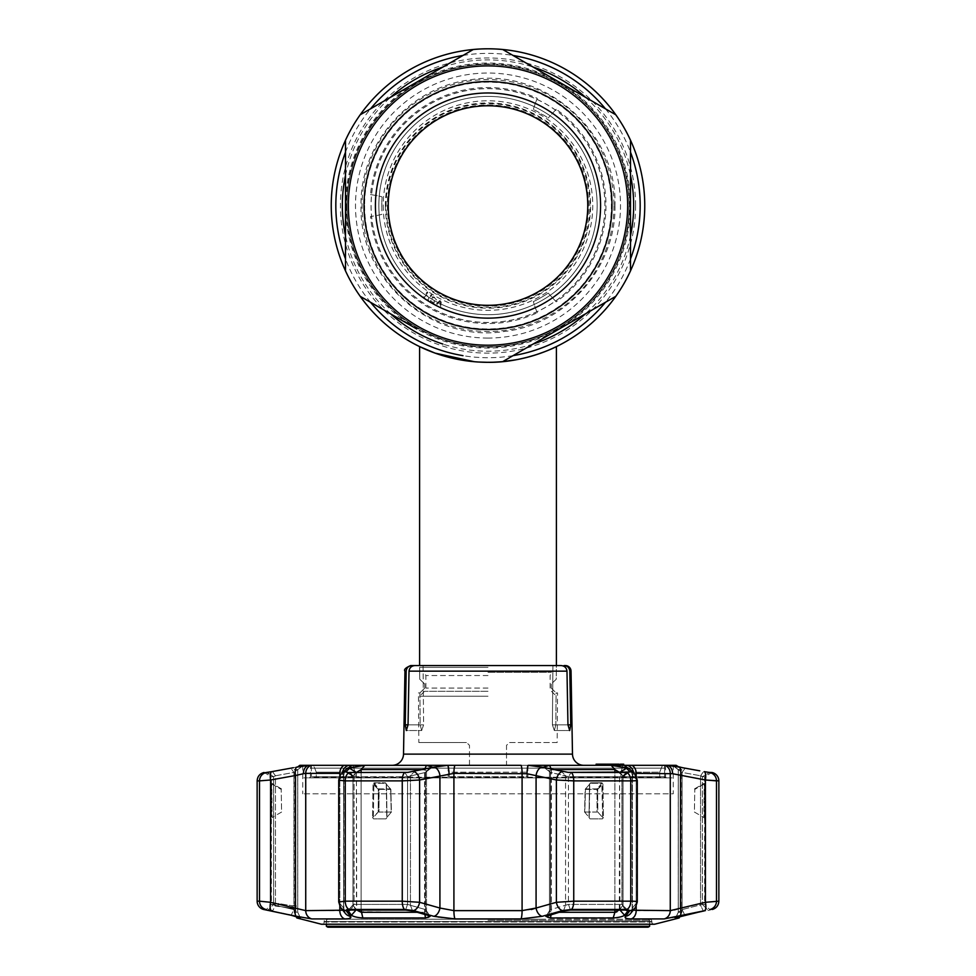 <?xml version="1.0" encoding="UTF-8"?>
<svg xmlns="http://www.w3.org/2000/svg" width="976" height="976" viewBox="0 0 976 976"><rect width="100%" height="100%" fill="white"/><g stroke="black" fill="none" stroke-linecap="round" stroke-linejoin="round"><path stroke-width="0.73" stroke-dasharray="4.88 3.66" d="M630.508 270.864A156.758 156.758 0 0 1 615.807 296.314M499.785 361.864L502.713 361.62A156.758 156.758 0 0 1 473.299 361.62M360.193 296.314A156.758 156.758 0 0 1 345.492 270.864M447.74 357.045L450.57 357.777L447.74 357.057M473.848 361.669L478.496 362.023M487.927 362.316L497.504 362.023M506.593 361.205L510.899 360.632M513.998 360.144L515.718 359.839M518.744 359.266L516.194 359.754M528.248 357.057L532.737 355.789M502.518 361.632L499.98 361.852M492.819 362.242L474.482 361.73M478.533 362.023L473.885 361.669M378.847 205.558A109.153 109.153 0 0 1 488 96.392A109.153 109.153 0 0 1 597.153 205.558A109.153 109.153 0 0 1 488 314.711A109.153 109.153 0 0 1 378.847 205.558A109.153 109.153 0 0 1 488 96.392A109.153 109.153 0 0 1 597.153 205.558A109.153 109.153 0 0 1 488 314.711A109.153 109.153 0 0 1 378.847 205.558A109.153 109.153 0 0 0 488 314.711A109.153 109.153 0 0 0 597.153 205.558A109.153 109.153 0 0 0 488 96.392A109.153 109.153 0 0 0 378.847 205.558A109.153 109.153 0 0 0 488 314.711A109.153 109.153 0 0 0 597.153 205.558A109.153 109.153 0 0 0 488 96.392A109.153 109.153 0 0 0 378.847 205.558A109.153 109.153 0 0 0 488 314.711A109.153 109.153 0 0 0 597.153 205.558M346.919 205.558A141.081 141.081 0 0 1 488 64.477A141.081 141.081 0 0 1 629.081 205.558A141.081 141.081 0 0 1 488 346.639A141.081 141.081 0 0 1 346.919 205.558A141.081 141.081 0 0 1 488 64.477A141.081 141.081 0 0 1 629.081 205.558A141.081 141.081 0 0 1 488 346.639A141.081 141.081 0 0 1 346.919 205.558A141.081 141.081 0 0 0 488 346.639A141.081 141.081 0 0 0 629.081 205.558M346.37 205.558A141.63 141.63 0 0 0 488 347.188A141.63 141.63 0 0 0 629.63 205.558A141.63 141.63 0 0 0 488 63.928A141.63 141.63 0 0 0 346.37 205.558M488 338.062A132.504 132.504 0 0 1 355.496 205.558A132.504 132.504 0 0 1 488 73.041A132.504 132.504 0 0 1 620.504 205.558A132.504 132.504 0 0 1 488 338.062M488 105.518A100.04 100.04 0 0 1 588.04 205.558A100.04 100.04 0 0 1 488 305.598A100.04 100.04 0 0 1 387.96 205.558A100.04 100.04 0 0 1 488 105.518A100.04 100.04 0 0 1 588.04 205.558A100.04 100.04 0 0 1 488 305.598A100.04 100.04 0 0 1 387.96 205.558A100.04 100.04 0 0 1 488 105.518M345.492 140.251A156.758 156.758 0 0 1 360.193 114.79A156.758 156.758 0 0 0 345.492 140.251M473.299 49.495A156.758 156.758 0 0 1 502.701 49.495A156.758 156.758 0 0 0 473.299 49.495M615.807 114.79A156.758 156.758 0 0 1 630.508 140.251A156.758 156.758 0 0 0 615.807 114.79M488 688.08L425.865 688.08L488 688.08M488 672.318L551.464 672.318L488 672.318M488 691.301L424.536 691.301L488 691.301M488 696.242L419.595 696.242L488 696.242M488 667.377L419.595 667.377L488 667.377M488 362.316C450.851 362.889 419.07 346.456 419.595 346.602C419.082 346.456 450.839 362.889 488 362.316L502.86 361.608M514.523 360.046L526.137 357.594M544.803 351.653L550.976 349.103M555.015 347.261L556.405 346.602M588.613 205.558A100.613 100.613 0 0 0 488 104.944A100.613 100.613 0 0 0 387.387 205.558A100.613 100.613 0 0 0 488 306.159A100.613 100.613 0 0 0 588.613 205.558A100.613 100.613 0 0 0 488 104.944A100.613 100.613 0 0 0 387.387 205.558A100.613 100.613 0 0 0 488 306.159A100.613 100.613 0 0 0 588.613 205.558A100.613 100.613 0 0 0 488 104.944A100.613 100.613 0 0 0 387.387 205.558M604.949 205.558A116.949 116.949 0 0 0 488 88.609A116.949 116.949 0 0 0 371.051 205.558A116.949 116.949 0 0 0 488 322.507A116.949 116.949 0 0 0 604.949 205.558M383.239 205.558A104.761 104.761 0 0 0 488 310.319A104.761 104.761 0 0 0 592.761 205.558A104.761 104.761 0 0 0 488 100.784A104.761 104.761 0 0 0 383.239 205.558M589.894 205.558A101.894 101.894 0 0 0 488 103.663A101.894 101.894 0 0 0 386.106 205.558A101.894 101.894 0 0 0 488 307.452A101.894 101.894 0 0 0 589.894 205.558M488 318.139A112.582 112.582 0 0 1 375.418 205.558A112.582 112.582 0 0 1 488 92.976A112.582 112.582 0 0 1 600.582 205.558A112.582 112.582 0 0 1 488 318.139M488 305.305A99.759 99.759 0 0 1 388.241 205.558A99.759 99.759 0 0 1 488 105.798A99.759 99.759 0 0 1 587.759 205.558A99.759 99.759 0 0 1 488 305.305M488 64.477A141.081 141.081 0 0 1 629.081 205.558A141.081 141.081 0 0 1 488 346.639A141.081 141.081 0 0 1 346.919 205.558A141.081 141.081 0 0 1 488 64.477A141.081 141.081 0 0 1 629.081 205.558A141.081 141.081 0 0 1 488 346.639A141.081 141.081 0 0 1 346.919 205.558A141.081 141.081 0 0 1 488 64.477M370.514 194.614C369.745 194.419 382.47 196.408 382.08 197.067C382.47 196.408 369.745 194.419 370.514 194.614A117.998 117.998 0 0 1 537.276 98.344C536.3 100.516 532.579 110.752 533.604 109.58L533.604 109.58C532.579 110.752 536.3 100.516 537.276 98.344M538.679 112.216A106.213 106.213 0 0 0 533.713 109.678A106.213 106.213 0 0 1 538.679 112.216L539.301 112.777L538.679 112.216M540.911 113.899L542.705 114.729L540.911 113.899M543.498 114.997L542.705 114.729L543.498 114.997A106.213 106.213 0 0 1 548.17 118.023A106.213 106.213 0 0 0 543.498 114.997M556.21 109.275L548.17 118.023L556.21 109.275A117.998 117.998 0 0 1 556.21 301.828L548.17 293.081L556.21 301.828M543.498 296.118A106.213 106.213 0 0 0 548.17 293.081A106.213 106.213 0 0 1 543.498 296.118L538.679 298.9A106.213 106.213 0 0 1 533.713 301.425A106.213 106.213 0 0 0 538.679 298.9L543.498 296.118M537.276 312.771C536.3 310.588 532.579 300.364 533.604 301.535L533.604 301.535C532.579 300.364 536.3 310.588 537.276 312.771A117.998 117.998 0 0 1 370.514 216.489C369.77 216.696 382.568 214.683 382.08 214.049L382.116 213.903A106.213 106.213 0 0 1 381.823 208.339A106.213 106.213 0 0 0 382.116 213.903L382.08 214.049C382.568 214.683 369.77 216.696 370.514 216.489M382.116 197.213L382.116 197.213A106.213 106.213 0 0 0 381.823 202.776A106.213 106.213 0 0 1 382.116 197.213M381.823 202.776L381.823 208.339L381.823 202.776M427.866 292.373L426.085 295.045L429.416 297.253L431.185 294.581L431.892 295.057L428.11 300.754L427.39 300.279L428.928 297.973L425.609 295.765L424.072 298.07L423.364 297.595L427.146 291.897L427.866 292.373M440.603 300.889L436.162 305.342L435.394 304.963L440.481 299.852L441.494 300.364L440.493 307.501L439.725 307.123L440.603 300.889M430.599 301.572L430.611 300.401L432.478 302.316L433.917 301.816L431.856 299.107L432.6 296.68L436.248 297.778L436.492 299.937L434.283 297.485L432.514 297.973L434.698 300.742L434.027 303.048L432.039 303.072L430.599 301.572M557.162 742.516L509.374 742.516L506.52 745.359L506.52 765.318L469.48 765.318L506.52 765.318L506.52 745.359L509.374 742.516L557.162 742.516L557.589 692.923L556.113 692.923L555.832 724.839L554.319 730.548L552.392 724.839L554.319 730.548L569.679 730.548L554.319 730.548L555.832 724.839L567.959 724.839L569.679 730.548L570.765 724.839L555.832 724.839L556.113 692.923L557.589 692.923M469.48 765.318L469.48 745.359L466.626 742.516L469.48 745.359L469.48 765.318M418.838 742.516L466.626 742.516L418.838 742.516L418.411 692.923L419.887 692.923L424.78 688.056L424.743 684.03L419.765 679.247L419.643 665.559L410.664 665.559M418.411 692.923L419.887 692.923L420.168 724.839L405.235 724.839L406.321 730.548L421.681 730.548L406.321 730.548L408.041 724.839L420.168 724.839L421.681 730.548L423.608 724.839L421.681 730.548L420.168 724.839L419.887 692.923L424.78 688.056L424.743 684.03L419.765 679.247L419.595 667.377M423.059 665.559L423.608 724.839L408.041 724.839L423.608 724.839L423.059 665.559L552.941 665.559L552.392 724.839L567.959 724.839L552.392 724.839L552.941 665.559L560.968 665.559L415.032 665.559C411.506 665.815 409.505 667.682 409.017 671.159L566.983 671.159L567.959 724.839M565.336 665.559L564.018 665.559C567.471 665.864 569.398 667.73 569.813 671.159L570.765 724.839M392.108 765.318L583.892 765.318L392.108 765.318M662.716 765.318L313.284 765.318L662.716 765.318A2.855 2.855 0 0 1 665.559 768.161L665.559 777.201L310.441 777.201L309.294 777.86L666.706 777.86L309.294 777.86M313.284 765.318A2.855 2.855 0 0 0 310.441 768.161L310.441 777.201L665.559 777.201L666.706 777.86M605.51 765.318L596.287 765.318L605.51 765.318M606.755 764.171L605.51 764.171M597.715 764.171L616.771 764.171L614.002 764.171L614.002 765.318L599.874 765.318L614.002 765.318M607.597 765.318L615.331 765.318L602.204 765.318L602.204 764.171L602.363 765.318L607.597 765.318M603.876 764.171L620.675 764.171L602.363 764.171L603.924 764.171L603.522 765.318L620.675 765.318L603.876 765.318M610.573 764.171L610.573 765.318M600.777 764.171L600.777 765.318L601.021 764.171M608.817 765.318L614.795 765.318L608.817 765.318L608.817 764.171L609.634 764.171L609.634 765.318M609.634 764.171L614.795 764.171L613.916 764.171L613.916 765.318M613.916 764.171L608.817 764.171M614.002 764.171L609.219 764.171L609.219 765.318M609.219 764.171L616.795 764.171M599.874 764.171L599.874 765.318M614.868 764.171L614.868 765.318M606.657 764.171L606.657 765.318M605.376 764.171L605.376 765.318M604.998 764.171L617.015 764.171L606.584 764.171L606.596 765.318L606.584 764.171L604.998 764.171L604.998 765.318M611.147 765.318L617.332 765.318L611.147 765.318M612.233 764.171L617.332 764.171L611.147 764.171L612.233 764.171L612.233 765.318M617.332 764.171L617.332 765.318M606.242 764.171L606.242 765.318M610.866 764.171L610.866 765.318M603.522 764.171L603.522 765.318M620.602 764.171L620.602 765.318M615.368 765.318L606.877 765.318L623.688 765.318L615.368 765.318L615.368 764.171M608.548 764.171L608.548 765.318M613.453 764.171L613.453 765.318L613.453 764.171M615.1 764.171L615.1 765.318M619.394 764.171L622.054 764.171L620.26 764.171L621.81 764.171L620.553 764.171L620.553 765.318M620.553 764.171L623.688 764.171M615.307 764.171L615.307 765.318M621.053 764.171L620.26 764.171L621.053 764.171L621.053 765.318M614.587 764.171L614.587 765.318M606.877 764.171L606.877 765.318M605.852 764.171L605.852 765.318M610.903 764.171L610.903 765.318M617.015 764.171L616.027 764.171L617.015 764.171M614.758 764.171L614.758 765.318M672.147 777.86L303.853 777.86L672.147 777.86M408.041 724.839L409.017 671.159M552.941 665.559L560.968 665.559C564.494 665.815 566.507 667.682 566.983 671.159M551.22 688.056L556.113 692.923L551.22 688.056L551.257 684.03L551.22 688.056M556.235 679.247L551.257 684.03L556.235 679.247L556.357 665.559L557.833 665.559L556.357 665.559L556.235 679.247M405.235 724.839L406.187 671.159C406.602 667.73 408.529 665.864 411.982 665.559M531.371 909.534L522.087 910.632L453.913 910.632L439.92 908.034L419.607 902.3L402.258 901.177L345.248 901.177L345.248 780.873A8.552 5.283 90 0 1 349.493 772.492L345.992 771.65A8.552 8.296 45.1 0 0 341.368 773.944A8.552 8.296 -134.9 0 0 338.977 779.995L345.248 780.873L402.258 780.873L419.607 779.995L453.913 773.37L522.087 773.37A8.552 1.501 90 0 0 521.074 765.318L624.725 765.318L527.406 765.318L526.796 776.713L526.796 772.15L449.204 772.15L448.594 765.318L527.406 765.318L526.796 772.15L449.204 772.15L449.204 776.713L448.594 765.318L351.275 765.318L351.275 776.713L355.069 776.713L355.069 772.15L316.273 772.15L355.069 772.15L352.958 765.318L351.275 765.318L352.958 765.318L355.069 772.15L355.069 776.713L316.273 776.713L316.273 772.15L313.552 765.318L348.969 765.318A8.552 7.808 -81 0 0 342.381 773.7L339.819 773.37L343.845 774.81L342.381 773.7A8.552 7.808 99 0 1 342.442 772.87M342.759 910.205L343.845 908.912L343.845 774.81C344.638 771.125 345.382 769.295 346.102 769.32A8.552 8.308 -133.6 0 0 343.576 775.505L338.977 779.995L338.977 902.3A8.552 8.223 141.8 0 0 340.673 907.582L340.673 907.582A8.552 8.223 141.8 0 0 346.029 910.584L346.48 909.766M338.721 780.239L341.356 773.944A8.552 8.296 45.1 0 0 341.356 773.944A8.552 8.296 45.1 0 0 338.977 779.995L338.721 901.983L343.576 908.034A8.552 8.235 -39.4 0 0 345.394 913.463L343.576 908.034A8.552 8.235 140.6 0 0 345.394 913.463L343.576 908.034L343.845 774.81C344.577 771.223 345.333 769.393 346.102 769.32L346.102 769.32A8.552 8.308 46.4 0 0 343.576 775.505L343.845 908.912L339.819 910.632A8.552 6.539 -90 0 0 344.735 918.916L311.783 918.916L263.581 909.461M552.831 769.564L614.904 769.564L622.993 775.761L621.944 776.713L568.447 776.713L550.501 772.419L549.488 770.857L551.403 769.564L549.488 770.857L549.488 911.084L550.501 909.595L568.447 904.398L621.944 904.398L627.934 910.962L625.36 910.047L570.496 910.047L563.433 910.962L548.317 915.256L545.926 916.452L547.475 917.696M547.56 917.708L616.588 917.684M620.175 917.001L624.567 915.256L619.577 909.595L618.406 910.925M438.541 917.403L455.048 918.916L520.952 918.916A8.552 1.501 -90 0 0 522.087 910.632L522.087 773.37L526.93 773.7A8.552 0.915 93.7 0 1 528.211 765.318L627.031 765.318L625.165 767.124L629.91 771.528L622.993 775.761L622.993 905.301L619.577 909.595L622.993 905.301L621.944 904.398L627.958 910.523M357.972 911.181L356.423 909.595L351.433 915.256C353.58 916.696 357.375 917.599 362.816 917.952L428.44 917.708M428.513 917.696L430.074 916.452L427.683 915.256L412.567 910.962L405.504 910.047L350.64 910.047L348.066 910.962L353.092 904.703L348.042 910.523M296.826 917.952L300.401 917.904L296.155 916.513L294.191 912.292L297.692 912.292L294.191 912.292L294.191 769.564L297.692 769.564L294.191 769.564L297.851 766.819M294.703 916.122L291.19 915.268M271.389 818.937L271.389 904.398L293.922 909.595L291.116 915.256L272.45 910.913M268.144 910.047L265.875 910.047L271.389 904.398L273.609 904.398L268.144 910.047L273.609 904.398L275.452 905.301L272.633 910.962L275.452 905.301L293.922 909.595L297.741 912.267L293.922 909.595L293.922 772.419L297.692 769.564L293.922 772.419L275.452 775.761L275.452 905.301L275.452 775.761L293.922 772.419L290.885 768.185L293.922 772.419L293.922 909.595L291.116 915.256M347.907 918.745L349.981 918.221M347.602 909.534L404.65 909.461L413.385 910.584L433.844 916.318A8.552 5.38 -74.6 0 0 439.92 908.034L439.92 775.505A8.552 5.417 77.8 0 0 433.966 767.124L407.797 772.382L349.493 772.492M433.881 916.33L438.444 917.379M520.952 918.916L542.156 916.318L562.615 910.584L571.35 909.461L626.775 909.461L629.971 910.584A8.552 8.223 -141.8 0 0 635.327 907.582A8.552 8.223 38.2 0 0 637.023 902.3L637.023 902.3C637.962 901.58 635.864 901.202 630.752 901.177A8.552 5.283 -90 0 1 626.775 909.461M625.457 916.33L626.019 918.221M628.093 918.745L664.217 918.916L674.623 917.391M675.965 917.111L712.419 909.461M704.611 818.937L704.611 904.398L702.391 904.398L702.391 776.713L709.65 772.48L702.391 776.713L700.548 775.761L704.611 776.713L702.391 776.713L702.391 904.398L704.611 904.398L710.125 910.047L684.749 915.281M681.309 916.122L675.599 917.904L679.174 917.952M324.117 921.991L651.883 921.991A2.281 2.281 0 0 0 654.164 924.26L321.836 924.26A2.281 2.281 0 0 0 324.117 921.991L651.883 921.991M679.845 916.513L681.809 912.292L678.308 912.292L681.809 912.292L681.809 769.564L678.308 769.564L678.259 912.267L682.078 909.595L702.391 904.398L682.078 909.595L678.259 912.231L675.599 917.904L678.259 912.231L678.259 769.6L681.809 769.564L678.149 766.819L672.623 765.391L678.649 770.04L672.623 765.391L678.308 769.564L678.308 912.292L675.721 917.952L678.308 912.292L678.308 769.564L672.769 765.33L676.173 765.33M692.679 769.552L685.115 768.185L682.078 772.419L700.548 775.761L682.078 772.419L678.259 769.6L682.078 772.419L685.115 768.185L667.242 765.318L676.112 765.318M710.125 909.461A8.552 8.467 90 0 0 716.494 901.177L716.494 780.873A8.552 8.467 90 0 0 709.698 772.492L711.943 772.48L704.611 776.713L704.611 782.74M271.535 784.118L271.548 817.51L271.535 784.118M264.02 772.492L266.302 772.492L273.609 776.713L275.452 775.761L273.609 776.713L267.265 772.382L264.057 772.48L271.389 776.713L273.609 776.713L271.389 776.713L271.389 782.74M407.797 772.382L404.833 772.48L407.553 776.713L404.833 772.48L349.518 772.48L354.056 776.713L349.518 772.48L347.468 772.382L353.007 775.761L346.09 771.528L349.469 768.185L356.423 772.419L353.007 775.761L361.096 769.564L424.597 769.564L426.512 770.857L425.499 772.419L407.553 776.713L407.553 904.398L354.056 904.398L352.97 905.045L354.056 904.398L352.97 905.045L352.97 776.03L354.056 776.713L352.97 776.03L354.056 776.713L407.553 776.713L354.056 776.713L353.007 775.761L352.97 905.045L354.056 904.398L407.553 904.398L425.499 909.595L426.512 911.084L424.597 912.292L358.826 911.669M526.93 773.7L556.393 779.995A8.552 5.417 102.7 0 1 562.237 771.65L546.584 768.185L550.501 772.419L565.555 775.761L565.555 905.301L550.501 909.595L549.488 911.084L551.403 912.292L549.488 911.084L550.501 909.595L548.317 915.256L550.501 909.595L549.488 911.084L549.488 770.857L550.501 772.419L546.584 768.185L528.211 765.318M673.257 765.318L664.619 765.318L664.619 776.713L624.725 776.713L664.619 776.713L664.619 765.318L673.257 765.318L673.257 793.817L302.743 793.817L673.257 793.817M624.725 765.318L624.725 776.713L620.931 776.713L620.931 772.15L623.042 765.318L662.448 765.318L659.727 772.15L620.931 772.15L659.727 772.15L659.727 776.713L620.931 776.713L624.725 776.713L624.725 765.318L623.042 765.318L624.725 765.318M527.906 765.318L527.906 776.713L448.094 776.713L527.906 776.713L526.796 776.713L527.906 776.713L527.906 765.318M448.094 765.318L448.094 776.713L448.094 765.318M299.888 765.318L344.174 765.318L313.552 765.318L316.273 772.15L316.273 776.713L355.069 776.713L351.275 776.713L351.275 765.318L454.926 765.318A8.552 1.501 90 0 0 453.913 773.37L453.913 910.632A8.552 1.501 -90 0 0 455.048 918.916M351.275 776.713L311.381 776.713L351.275 776.713M311.381 765.318L311.381 776.713L311.381 765.318L302.743 765.318L311.381 765.318M302.743 765.318L302.743 793.817M633.558 772.87A8.552 7.808 -99 0 1 633.619 773.7L636.181 773.37L633.619 773.7L632.424 775.505L633.619 773.7A8.552 7.808 81 0 0 627.031 765.318L623.042 765.318L620.931 772.15L620.931 776.713L659.727 776.713L659.727 772.15L662.448 765.318L631.826 765.318L667.242 765.318A8.552 6.881 96.1 0 1 672.549 773.7L680.504 775.505A8.552 2.879 100 0 0 679.198 767.124M413.385 910.584A8.552 5.368 -73.9 0 0 419.607 902.3L419.607 779.995A8.552 5.417 77.3 0 0 413.763 771.65M431.099 767.734L432.38 767.148L426.439 765.33L364.792 765.33L350.201 767.734L350.835 767.124L348.969 765.318L447.789 765.318L433.966 767.124M349.469 768.185L350.201 767.734M372.564 817.51L373.527 818.864L372.564 817.51L378.176 812.044L378.322 789.389L373.064 784.118L372.564 817.51L373.064 784.118L374.04 782.801L385.459 782.801L374.04 782.801L373.064 784.118M386.472 784.118L386.996 817.51L386.472 784.118L385.459 782.801L386.472 784.118M385.984 818.864L373.527 818.864L385.984 818.864L386.996 817.51L385.984 818.864M356.423 772.419L356.423 909.595L353.007 905.301L356.02 910.047M417.228 912.292L424.597 912.292L426.512 911.084L425.499 909.595L427.683 915.256L425.499 909.595L410.445 905.301L410.445 775.761L414.324 771.528L410.445 775.761L410.445 905.301L412.567 910.962L410.445 905.301L407.553 904.398L405.504 910.047L407.553 904.398L407.553 776.713L425.499 772.419L426.512 770.857L423.169 769.564M449.07 773.7A8.552 0.915 86.3 0 0 447.789 765.318M562.615 910.584A8.552 5.368 -106.1 0 1 556.393 902.3L556.393 779.995L573.742 780.873L630.752 780.873L630.752 901.177L573.742 901.177L556.393 902.3L536.08 908.034L536.08 775.505A8.552 5.417 102.2 0 1 542.034 767.124M571.35 909.461A8.552 3.172 -90 0 0 573.742 901.177L573.742 780.873A8.552 3.172 90 0 0 571.192 772.492L562.237 771.65M626.507 772.492A8.552 5.283 90 0 1 630.752 780.873C635.864 780.849 637.95 780.556 637.023 779.995A8.552 8.296 -45.1 0 0 630.008 771.65L626.507 772.492L571.192 772.492M629.91 771.528L622.761 776.53L629.874 772.053M634.632 773.944L634.632 773.944C635.388 773.834 636.279 775.932 637.279 780.239L637.023 779.995A8.552 8.296 134.9 0 0 634.644 773.944L629.898 769.32A8.552 8.308 -46.4 0 0 625.165 767.124M597.824 812.044L602.643 817.522L597.824 812.044L597.678 789.389L597.824 812.044M597.678 789.389L602.936 784.118L603.436 817.51L602.643 817.522L602.143 784.131L597.678 789.389L597.044 788.901L601.814 783.301L590.419 783.301L601.814 783.301L597.044 788.901L585.478 788.901L590.419 783.301L585.478 788.901L597.044 788.901L597.044 812.044L584.795 812.044L585.478 788.901L584.795 812.044L597.044 812.044L597.044 788.901M568.203 772.382L628.532 772.382L621.944 776.713L622.993 775.761L619.577 772.419L626.531 768.185M625.799 767.734L611.208 765.33L614.904 769.564L614.904 912.292L558.772 912.292M616.283 912.035L615.539 912.231M563.433 910.962L565.555 905.301L563.433 910.962M568.447 776.713L568.447 904.398L565.555 905.301L565.555 775.761L561.676 771.528L565.555 775.761L568.447 776.713L621.944 776.713L622.993 775.761L622.993 905.301L621.944 904.398L568.447 904.398L570.496 910.047L568.447 904.398L568.447 776.713L571.167 772.48L568.447 776.713M602.936 784.118L601.96 782.801L590.541 782.801L601.96 782.801L602.936 784.118L603.436 817.51L602.473 818.864L590.016 818.864L602.473 818.864L603.436 817.51M590.541 782.801L589.528 784.118L589.004 817.51L589.528 784.118L590.541 782.801M589.004 817.51L590.016 818.864L589.004 817.51M611.208 765.33L549.561 765.33L543.62 767.148L544.901 767.734M625.47 916.318A8.552 8.235 -140.6 0 0 630.606 913.463A8.552 8.235 39.4 0 0 632.424 908.034L637.023 902.3L637.023 779.995L632.424 775.505A8.552 8.308 -46.4 0 0 629.898 769.32C630.63 769.332 631.387 771.162 632.155 774.81L632.424 775.505L632.155 774.81C631.423 771.223 630.667 769.393 629.898 769.32A8.552 8.308 133.6 0 1 632.424 775.505L637.279 780.239L637.279 901.983L635.327 907.582A8.552 8.223 -141.8 0 0 637.023 902.3L632.424 908.034L633.241 910.205M627.031 765.318L631.826 765.318A8.552 6.539 90 0 1 636.181 773.37L672.549 773.7M619.98 910.047L619.577 772.419M619.333 910.047L619.577 772.48M356.423 772.48L356.667 910.047M425.499 772.419L429.416 768.185L425.499 772.419L425.499 909.595L425.499 772.419M297.741 912.267L300.401 917.904L297.741 912.231L297.741 769.6L297.741 912.267M273.609 776.713L273.609 904.398L273.609 776.713M296.802 767.124A8.552 2.879 -100 0 0 295.496 775.505L303.451 773.7A8.552 6.881 -96.1 0 1 308.758 765.318L293.3 767.734L303.231 765.33L299.827 765.33M275.452 775.761L272.402 771.528L275.452 775.761M279.612 770.223L269.156 772.101M272.402 771.528L271.743 771.65A8.552 2.879 -100.4 0 0 270.584 779.995L295.496 775.505L295.496 908.034A8.552 2.867 -77.3 0 0 296.375 916.318M293.3 767.734L279.966 770.149M303.377 765.391L297.351 770.04L303.231 765.33M266.302 772.492A8.552 8.467 -90 0 0 259.506 780.873L270.584 779.995L270.584 902.3A8.552 2.855 -76.8 0 0 271.426 910.584M708.735 772.382L703.598 771.528L700.548 775.761L700.548 905.301L703.367 910.962L700.548 905.301L700.548 775.761L703.598 771.528M679.625 916.318A8.552 2.867 77.3 0 0 680.504 908.034L680.504 775.505L705.416 779.995A8.552 2.879 100.4 0 0 704.257 771.65M699.78 770.833L693.009 769.6M678.723 766.941L682.7 767.734M704.465 784.118L704.452 817.51L704.465 784.118M704.452 817.51L704.489 818.864L704.452 817.51M682.078 909.595L684.884 915.256L682.078 909.595L682.078 772.419L682.078 909.595M349.225 909.461A8.552 5.283 -90 0 1 345.248 901.177L338.977 902.3A8.552 8.223 -38.2 0 0 340.673 907.582L338.721 901.983M340.673 907.582L345.394 913.463A8.552 8.235 140.6 0 0 350.53 916.318M303.451 773.7L339.819 773.37L339.819 910.632L305.732 910.632L270.584 902.3M704.574 910.584A8.552 2.855 76.8 0 0 705.416 902.3L678.259 908.766M718.861 901.177L705.416 902.3L705.416 779.995M674.343 909.913L670.268 910.632L636.181 910.632C632.838 910.559 631.582 909.681 632.424 908.034L632.424 775.505L632.424 908.034A8.552 8.235 -140.6 0 1 630.606 913.463L632.424 908.034M536.08 908.034A8.552 5.38 -105.4 0 0 542.156 916.318M346.126 772.053L353.239 776.53L346.09 771.528M350.835 767.124A8.552 8.308 46.4 0 0 346.102 769.32L341.368 773.944M339.819 773.37A8.552 6.539 -90 0 1 344.174 765.318L348.969 765.318M662.448 765.318L664.619 765.318L662.448 765.318M326.399 919.221L649.601 919.221L326.399 919.221A2.281 2.281 0 0 0 324.117 921.503L651.883 921.503L324.117 921.503M649.601 919.221A2.281 2.281 0 0 1 651.883 921.503M434.076 919.221L541.924 919.221L434.076 919.221M281.6 812.044L272.121 817.522L271.779 783.301L272.121 817.522L281.6 812.044L281.21 789.389L281.6 812.044M281.491 788.901L271.779 783.301L281.491 788.901M584.587 812.044L589.236 817.522L589.748 784.131L585.124 789.389L584.587 812.044L585.124 789.389L589.748 784.131L589.236 817.522L584.587 812.044M378.956 788.901L390.668 789.389L385.581 783.301L390.522 788.901L378.956 788.901L374.186 783.301L385.581 783.301L374.186 783.301L379.103 789.389L390.668 789.389L379.103 789.389L378.956 812.044L391.205 812.044L390.668 789.389L391.205 812.044L378.956 812.044L378.956 788.901L378.322 789.389L378.176 812.044L373.357 817.522L373.857 784.131L373.357 817.522M374.186 783.301L373.857 784.131L378.322 789.389M390.876 789.389L386.252 784.131L386.764 817.522L391.413 812.044L390.876 789.389L391.413 812.044L386.764 817.522L386.252 784.131L390.876 789.389M694.4 812.044L703.879 817.522L704.221 783.301L703.879 817.522L694.4 812.044L694.79 789.389L694.4 812.044M694.509 788.901L704.221 783.301L694.509 788.901M602.643 817.522L601.814 783.301M292.861 905.643L289.97 908.583L293.41 908.632A2.855 2.794 90.9 0 0 296.253 905.691C291.726 905.618 291.726 905.618 296.253 905.691C291.726 905.618 291.726 905.618 296.253 905.691A2.855 2.794 -89.1 0 1 292.971 908.583C288.371 908.522 288.371 908.522 292.971 908.583C288.371 908.522 288.371 908.522 292.971 908.583A2.855 1 -80.8 0 1 292.434 905.813A2.855 1 -80.8 0 0 292.971 908.583L278.733 906.265L292.971 908.583A2.855 2.794 90.9 0 0 293.41 908.632L275.183 906.009L272.841 903.288M278.209 903.483A2.855 1 -80.6 0 0 278.733 906.265A2.855 1 -80.6 0 1 278.209 903.483L292.434 905.813L278.209 903.483M276.916 905.996L278.733 906.265L276.916 905.996C274.61 906.009 274.61 906.009 276.916 905.996C274.61 906.009 274.61 906.009 276.916 905.996A2.855 2.83 89.6 0 1 274.585 903.276C272.255 903.288 272.255 903.288 274.585 903.276C272.255 903.288 272.255 903.288 274.585 903.276A2.855 2.83 -90.4 0 0 276.916 905.996M488 919.221L327.546 919.221L488 919.221M649.601 926.346L326.399 926.346M327.875 927.2L648.125 927.2M630.508 235.716A145.668 145.668 0 0 1 585.368 313.882M533.128 344.052A145.668 145.668 0 0 1 442.872 344.052M390.632 313.882A145.668 145.668 0 0 1 345.492 235.716M630.508 258.933A152.171 152.171 0 0 1 605.474 302.279M513.022 355.654A152.171 152.171 0 0 1 462.978 355.654M370.526 302.279A152.171 152.171 0 0 1 345.492 258.933M635.596 205.558A147.596 147.596 0 0 1 488 353.141A147.596 147.596 0 0 1 340.404 205.558A147.596 147.596 0 0 1 488 57.962A147.596 147.596 0 0 1 635.596 205.558M613.965 205.558A125.965 125.965 0 0 1 488 331.511A125.965 125.965 0 0 1 362.035 205.558A125.965 125.965 0 0 1 488 79.593A125.965 125.965 0 0 1 613.965 205.558M345.492 175.387A145.668 145.668 0 0 1 390.632 97.222M442.872 67.063A145.668 145.668 0 0 1 533.128 67.063M585.368 97.222A145.668 145.668 0 0 1 630.508 175.387M345.492 152.183A152.171 152.171 0 0 1 370.526 108.836M462.978 55.449A152.171 152.171 0 0 1 513.022 55.449M605.474 108.836A152.171 152.171 0 0 1 630.508 152.183M488 675.538L425.865 675.538L488 675.538M385.386 205.558A102.614 102.614 0 0 0 488 308.16A102.614 102.614 0 0 0 590.614 205.558A102.614 102.614 0 0 0 488 102.944A102.614 102.614 0 0 0 385.386 205.558M364.609 205.558A123.391 123.391 0 0 0 488 328.949A123.391 123.391 0 0 0 611.391 205.558A123.391 123.391 0 0 0 488 82.167A123.391 123.391 0 0 0 364.609 205.558M371.1 205.558A116.9 116.9 0 0 0 488 322.458A116.9 116.9 0 0 0 604.9 205.558A116.9 116.9 0 0 0 488 88.657A116.9 116.9 0 0 0 371.1 205.558M416.752 82.143A142.508 142.508 0 0 1 630.508 205.558A142.508 142.508 0 0 1 416.752 328.973A142.508 142.508 0 0 1 416.752 82.143M569.813 671.159L571.045 671.159M572.485 754.119L403.515 754.119M665.559 768.161L310.441 768.161L665.559 768.161M609.878 764.171L609.878 765.318M404.955 671.159L406.187 671.159M339.819 906.277L339.819 775.993M343.576 908.034L343.576 775.505L338.977 779.995L338.977 902.3L343.576 908.034M654.725 924.199L321.275 924.199M297.692 912.292L297.692 769.564L297.692 912.292L300.279 917.952L297.692 912.292M353.007 775.761L353.007 905.301L353.007 775.761M551.257 769.21L551.403 912.292L551.403 769.564L549.561 765.33M550.501 772.419L550.501 909.595L550.501 772.419M354.056 776.713L354.056 904.398L350.64 910.047L354.056 904.398L354.056 776.713M404.65 909.461A8.552 3.172 -90 0 1 402.258 901.177L402.258 780.873A8.552 3.172 90 0 1 404.808 772.492M362.816 917.952L361.096 912.292L361.096 769.564L364.792 765.33M426.439 765.33L424.597 769.564L424.597 912.292L425.463 917.952M626.482 772.48L621.944 776.713L621.944 904.398L625.36 910.047L621.944 904.398L621.944 776.713L626.482 772.48M550.537 917.952L551.074 914.475M614.904 912.292L613.184 917.952M664.217 918.916A8.552 8.04 90 0 0 670.268 910.632L670.268 773.37A8.552 8.04 90 0 0 664.9 765.318M614.904 910.047L614.904 772.48M424.926 914.475L424.743 769.21M361.096 772.48L361.096 910.047M257.139 780.873L259.506 780.873L259.506 901.177A8.552 8.467 -90 0 0 265.875 909.461M716.494 780.873L718.861 780.873M711.98 772.492L709.698 772.492M702.391 904.398L707.856 910.047L702.391 904.398M305.732 910.632A8.552 8.04 -90 0 0 311.783 918.916M259.506 901.177L257.139 901.177M631.265 918.916A8.552 6.539 90 0 0 636.181 910.632L636.181 773.37M305.732 793.817L305.732 773.37A8.552 8.04 -90 0 1 311.1 765.318M637.023 779.995L637.023 902.3M636.181 775.993L636.181 906.277M272.097 784.131L281.21 789.389L272.097 784.131M703.903 784.131L694.79 789.389L703.903 784.131M585.332 789.389L596.897 789.389L585.332 789.389M488 920.356L649.601 920.356L488 920.356M425.865 688.08L425.865 675.538L424.536 672.318M550.135 688.08L550.135 675.538L551.464 672.318M424.536 691.301L419.595 696.242M551.464 691.301L556.405 696.242M556.405 667.377L556.405 665.559M614.978 205.558C616.283 267.631 565.665 325.045 503.909 331.523C431.014 343.015 358.765 279.331 361.022 205.558C359.766 144.18 409.176 87.242 470.115 79.849C543.559 67.039 617.308 131.028 614.978 205.558M426.512 770.857L426.512 911.084L426.512 770.857M430.074 916.452L426.317 910.413L430.074 916.452M549.683 910.413L545.926 916.452L549.683 910.413M623.03 776.03L623.03 905.045L623.03 776.03M543.62 767.148L550.183 772.162L543.62 767.148M432.38 767.148L425.817 772.162L432.38 767.148M632.155 908.912L632.155 774.81L632.155 908.912L630.606 913.463L635.327 907.582M326.399 924.26L326.399 920.356L327.546 919.221M649.601 924.26L649.601 920.356L648.454 919.221"/><path stroke-width="1.46" d="M478.533 362.023L488 362.316C525.125 362.889 556.954 346.456 556.405 346.602C556.954 346.456 525.039 362.913 488 362.316A156.758 156.758 0 0 0 502.701 361.62L615.807 296.314L502.701 361.62A156.758 156.758 0 0 1 331.242 205.558A156.758 156.758 0 0 1 488 48.8A156.758 156.758 0 0 1 615.807 296.314A156.758 156.758 0 0 1 502.701 361.62L506.593 361.205M439.554 354.63L447.74 357.045L439.554 354.63M473.885 361.669L450.57 357.777L473.848 361.669M478.496 362.023L487.927 362.316M497.504 362.023L499.785 361.864M510.899 360.632L513.998 360.144M515.718 359.839L518.744 359.266M532.737 355.789L528.248 357.057M516.194 359.754L502.518 361.632M499.98 361.852L492.819 362.242M644.758 205.558A156.758 156.758 0 0 1 488 362.316A156.758 156.758 0 0 1 345.492 140.251L345.492 270.864L345.492 140.251A156.758 156.758 0 0 1 644.758 205.558A156.758 156.758 0 0 1 488 362.316A156.758 156.758 0 0 1 360.193 114.79L473.299 49.495L360.193 114.79A156.758 156.758 0 0 1 502.701 49.495L615.807 114.79L502.701 49.495A156.758 156.758 0 0 1 630.508 140.251L630.508 270.864L630.508 140.251A156.758 156.758 0 0 1 644.758 205.558M474.482 361.73L435.125 353.129L419.595 346.602L419.595 665.559L411.982 665.559C408.529 665.864 406.602 667.73 406.187 671.159L404.955 671.159L403.515 754.119L572.485 754.119L571.045 671.159L569.813 671.159L570.765 724.839L569.679 730.548L567.959 724.839L570.765 724.839M502.86 361.608L514.523 360.046M526.137 357.594L536.336 354.678M536.361 354.666L544.803 351.653M550.976 349.103L555.015 347.261M488 329.534A123.976 123.976 0 0 1 364.024 205.558A123.976 123.976 0 0 1 488 81.581A123.976 123.976 0 0 1 611.976 205.558A123.976 123.976 0 0 1 488 329.534M488 318.139A112.582 112.582 0 0 1 375.418 205.558A112.582 112.582 0 0 1 488 92.976A112.582 112.582 0 0 1 600.582 205.558A112.582 112.582 0 0 1 488 318.139M488 305.305A99.759 99.759 0 0 1 388.241 205.558A99.759 99.759 0 0 1 488 105.798A99.759 99.759 0 0 1 587.759 205.558A99.759 99.759 0 0 1 488 305.305M416.752 328.973L360.193 296.314L416.752 328.973M630.508 270.864A156.758 156.758 0 0 1 615.807 296.314A156.758 156.758 0 0 0 630.508 270.864M488 362.316A156.758 156.758 0 0 1 473.299 361.62A156.758 156.758 0 0 0 488 362.316M360.193 296.314A156.758 156.758 0 0 1 345.492 270.864M408.041 724.839L406.321 730.548L405.235 724.839L408.041 724.839L409.017 671.159C409.505 667.682 411.506 665.815 415.032 665.559L560.968 665.559C564.494 665.815 566.507 667.682 566.983 671.159L567.959 724.839M405.235 724.839L406.187 671.159M569.813 671.159C569.398 667.73 567.471 665.864 564.018 665.559L565.336 665.559A5.697 5.697 0 0 1 571.045 671.159M583.892 765.318A11.395 11.395 0 0 1 572.485 754.119M392.108 765.318A11.395 11.395 0 0 0 403.515 754.119M605.266 765.318L605.266 764.171L606.755 764.171L605.327 764.171L605.51 765.318M606.779 764.171L607.157 765.318M605.266 764.171L597.715 764.171L597.715 765.318M596.287 764.171L597.715 764.171L596.287 764.171M605.327 764.171L605.327 765.318M616.368 764.171L607.157 764.171M616.771 764.171L616.771 765.318M596.116 764.171L597.715 764.171L596.116 764.171M620.26 765.318L620.26 764.171L623.688 764.171L623.688 765.318M621.81 764.171L621.81 765.318M617.015 765.318L617.015 764.171L618.991 764.171L616.027 764.171M423.059 665.559L552.941 665.559M404.955 671.159C403.686 669.634 405.589 667.755 410.664 665.559L411.982 665.559M349.493 772.492L407.797 772.382L349.493 772.492A8.552 5.283 90 0 0 345.248 780.873L338.721 780.239L338.721 901.983L345.248 901.177L402.258 901.177L419.607 902.3L439.92 908.034L453.913 910.632L522.087 910.632L536.08 908.034L531.371 909.534M296.802 767.124L308.758 765.318L299.888 765.318L303.231 765.33L296.802 767.124A8.552 2.879 80 0 0 295.496 775.505L270.584 779.995L259.506 780.873A8.552 8.467 90 0 1 266.302 772.492L271.743 771.65A8.552 2.879 79.6 0 0 270.584 779.995L270.584 902.3L259.506 901.177L270.584 902.3L305.732 910.632L342.759 910.205M257.139 901.177L259.506 901.177L259.506 780.873L257.139 780.873L257.139 901.177A8.552 8.552 0 0 0 263.581 909.461L291.116 915.256L300.279 917.952L296.826 917.952L296.155 916.513L294.703 916.122M616.588 917.684L620.175 917.001M615.539 912.231L619.577 909.595L624.567 915.256C622.42 916.696 618.625 917.599 613.184 917.952L550.537 917.952L545.926 916.452L563.433 910.962L570.496 910.047L625.36 910.047L627.934 910.962L624.567 915.256L627.934 910.962L627.275 910.205M348.725 910.205L348.066 910.962L351.433 915.256L348.042 910.523M321.275 924.199L654.725 924.199A2.281 2.281 0 0 1 654.164 924.26L321.836 924.26A2.281 2.281 0 0 1 321.275 924.199L296.826 917.952M272.45 910.913L269.84 910.34M269.437 910.254L268.144 910.047M703.452 910.937L664.217 918.916L631.265 918.916C626.202 918.855 624.262 917.977 625.47 916.318A8.552 8.235 39.4 0 0 630.606 913.463L635.327 907.582A8.552 8.223 38.2 0 1 629.971 910.584L625.47 916.318L629.971 910.584L626.775 909.461L571.35 909.461L562.615 910.584L542.156 916.318L520.952 918.916L455.048 918.916L433.844 916.318L413.385 910.584L404.65 909.461L349.225 909.461L346.029 910.584A8.552 8.223 -38.2 0 1 340.673 907.582L345.394 913.463A8.552 8.235 -39.4 0 0 350.53 916.318L346.029 910.584L350.53 916.318C351.726 917.989 349.786 918.855 344.735 918.916L347.907 918.745M349.981 918.221L350.567 916.366M346.48 909.766L347.602 909.534M407.797 772.382L433.966 767.124A8.552 5.417 77.8 0 1 439.92 775.505L439.92 908.034A8.552 5.38 -74.6 0 1 433.844 916.318L433.881 916.33M626.019 918.221L628.093 918.745M674.623 917.391L675.965 917.111M684.749 915.281L681.309 916.122M654.725 924.199L679.174 917.952L675.599 917.904M679.174 917.952L679.845 916.513M704.574 910.584A8.552 2.855 -103.2 0 0 705.416 902.3L705.416 779.995A8.552 2.879 -79.6 0 0 704.257 771.65L709.65 772.48A8.552 8.467 -90 0 1 716.494 780.873L705.416 779.995L718.861 780.873A8.552 8.552 0 0 0 711.98 772.492L708.735 772.382L711.98 772.492M299.827 765.33L297.851 766.819M705.416 779.995L672.549 773.7A8.552 6.881 -83.9 0 0 667.242 765.318L528.211 765.318A8.552 0.915 93.7 0 0 526.93 773.7L453.913 773.37L419.607 779.995L402.258 780.873L345.248 780.873L345.248 901.177A8.552 5.283 -90 0 0 349.225 909.461M433.966 767.124L447.789 765.318L454.926 765.318L308.758 765.318A8.552 6.881 83.9 0 0 303.451 773.7L295.496 775.505L295.496 908.034A8.552 2.867 102.7 0 0 296.375 916.318L263.581 909.461M679.625 916.318A8.552 2.867 -102.7 0 0 680.504 908.034L680.504 775.505A8.552 2.879 -80 0 0 679.198 767.124L682.7 767.734L672.769 765.33L676.173 765.33L678.723 766.941M617.015 911.743L616.283 912.035M635.327 907.582L637.279 901.983L637.279 780.251L634.644 773.944A8.552 8.296 134.9 0 0 634.632 773.944A8.552 8.296 134.9 0 0 630.008 771.65L625.165 767.124L627.031 765.318A8.552 7.808 -99 0 1 633.558 772.87M634.632 773.944L629.898 769.32A8.552 8.308 133.6 0 0 625.165 767.124M528.211 765.318L542.034 767.124L568.203 772.382L629.874 772.053M637.023 779.995C637.95 780.556 635.864 780.849 630.752 780.873L573.742 780.873L556.393 779.995L526.93 773.7M629.91 771.528L626.482 772.48L568.203 772.382M544.901 767.734L543.62 767.148L549.561 765.33L611.208 765.33L625.799 767.734M619.638 772.48L614.904 769.564L552.831 769.564M558.772 912.292L614.904 912.292L614.904 910.047M348.066 910.962L350.64 910.047L405.504 910.047L412.567 910.962L427.683 915.256L430.074 916.452L425.463 917.952L362.816 917.952C357.375 917.599 353.58 916.696 351.433 915.256L356.423 909.595L361.096 912.292L417.228 912.292M423.169 769.564L361.096 769.564L356.362 772.48M342.442 772.87A8.552 7.808 99 0 1 348.969 765.318L350.835 767.124L350.201 767.734L364.792 765.33L426.439 765.33L432.38 767.148L431.099 767.734M350.201 767.734L346.09 771.528L347.48 772.394L346.126 772.053M346.09 771.528L345.992 771.65A8.552 8.296 -134.9 0 0 341.368 773.944L341.368 773.944C340.612 773.834 339.721 775.932 338.721 780.239M349.469 768.185L356.423 772.48M272.402 771.528L293.3 767.734M269.156 772.101L267.265 772.382M311.1 765.318A8.552 8.04 90 0 0 305.732 773.37L303.451 773.7M348.969 765.318L344.174 765.318A8.552 6.539 90 0 0 339.819 773.37L305.732 773.37L305.732 910.632A8.552 8.04 90 0 0 311.783 918.916L296.375 916.318M350.835 767.124A8.552 8.308 -133.6 0 0 346.102 769.32L341.368 773.944M413.763 771.65A8.552 5.417 77.3 0 1 419.607 779.995L419.607 902.3A8.552 5.368 -73.9 0 1 413.385 910.584M447.789 765.318A8.552 0.915 86.3 0 1 449.07 773.7M520.952 918.916A8.552 1.501 -90 0 0 522.087 910.632L522.087 773.37A8.552 1.501 90 0 0 521.074 765.318L454.926 765.318A8.552 1.501 90 0 0 453.913 773.37L453.913 910.632A8.552 1.501 -90 0 0 455.048 918.916M542.034 767.124A8.552 5.417 102.2 0 0 536.08 775.505L536.08 908.034L556.393 902.3L573.742 901.177L630.752 901.177C635.864 901.202 637.95 901.58 637.023 902.3M562.237 771.65A8.552 5.417 102.7 0 0 556.393 779.995L556.393 902.3A8.552 5.368 -106.1 0 0 562.615 910.584M619.577 772.48L626.531 768.185M672.549 773.7L636.181 773.37A8.552 6.539 -90 0 0 631.826 765.318L627.031 765.318M676.173 765.33L667.242 765.318L679.198 767.124M682.7 767.734L699.78 770.833M675.795 917.782L703.367 910.962M270.584 902.3A8.552 2.855 103.2 0 0 271.426 910.584M542.156 916.318A8.552 5.38 -105.4 0 1 536.08 908.034M633.241 910.205L670.268 910.632L705.416 902.3L718.861 901.177C718.592 905.399 716.457 908.168 712.419 909.461M678.259 908.766L674.343 909.913M649.601 926.346L648.125 927.2L327.875 927.2L326.399 926.346L649.601 926.346L649.601 924.26M630.508 175.387A145.668 145.668 0 0 1 630.508 235.716M585.368 313.882A145.668 145.668 0 0 1 533.128 344.052M442.872 344.052A145.668 145.668 0 0 1 390.632 313.882M345.492 235.716A145.668 145.668 0 0 1 345.492 175.387M630.508 152.183A152.171 152.171 0 0 1 630.508 258.933M605.474 302.279A152.171 152.171 0 0 1 513.022 355.654M462.978 355.654A152.171 152.171 0 0 1 370.526 302.279M345.492 258.933A152.171 152.171 0 0 1 345.492 152.183M390.632 97.222A145.668 145.668 0 0 1 442.872 67.063M533.128 67.063A145.668 145.668 0 0 1 585.368 97.222M370.526 108.836A152.171 152.171 0 0 1 462.978 55.449M513.022 55.449A152.171 152.171 0 0 1 605.474 108.836M488 65.904A139.653 139.653 0 0 1 627.653 205.558A139.653 139.653 0 0 1 488 345.211A139.653 139.653 0 0 1 348.347 205.558A139.653 139.653 0 0 1 488 65.904M473.299 49.495A156.758 156.758 0 0 1 502.701 49.495M615.807 114.79A156.758 156.758 0 0 1 630.508 140.251M345.492 140.251A156.758 156.758 0 0 1 360.193 114.79A156.758 156.758 0 0 0 345.492 140.251M502.701 361.62A156.758 156.758 0 0 1 473.299 361.62M566.983 671.159L409.017 671.159M311.783 918.916L344.735 918.916A8.552 6.539 90 0 1 339.819 910.632L339.819 906.277M339.819 775.993L339.819 773.37M259.506 901.177A8.552 8.467 90 0 0 265.875 909.461M626.507 772.492A8.552 5.283 90 0 1 630.752 780.873L630.752 901.177A8.552 5.283 -90 0 1 626.775 909.461M614.904 772.48L614.904 769.564L611.208 765.33M549.561 765.33L551.403 769.564M613.184 917.952L614.904 912.292M551.074 914.475L550.537 917.952M361.096 910.047L362.816 917.952M425.463 917.952L424.926 914.475M364.792 765.33L361.096 769.564L361.096 772.48M424.597 769.564L426.439 765.33M404.808 772.492A8.552 3.172 90 0 0 402.258 780.873L402.258 901.177A8.552 3.172 -90 0 0 404.65 909.461M571.192 772.492A8.552 3.172 90 0 1 573.742 780.873L573.742 901.177A8.552 3.172 -90 0 1 571.35 909.461M664.217 918.916A8.552 8.04 -90 0 0 670.268 910.632L670.268 773.37A8.552 8.04 -90 0 0 664.9 765.318M631.265 918.916A8.552 6.539 -90 0 0 636.181 910.632L636.181 906.277M710.125 909.461A8.552 8.467 -90 0 0 716.494 901.177L716.494 780.873M305.732 910.632L305.732 793.817M636.181 773.37L636.181 775.993M556.405 665.559L556.405 346.602M257.139 780.873C257.444 776.457 259.738 773.651 264.02 772.492M340.673 907.582L338.721 901.983M718.861 780.873L718.861 901.177M326.399 926.346L326.399 924.26"/></g></svg>
